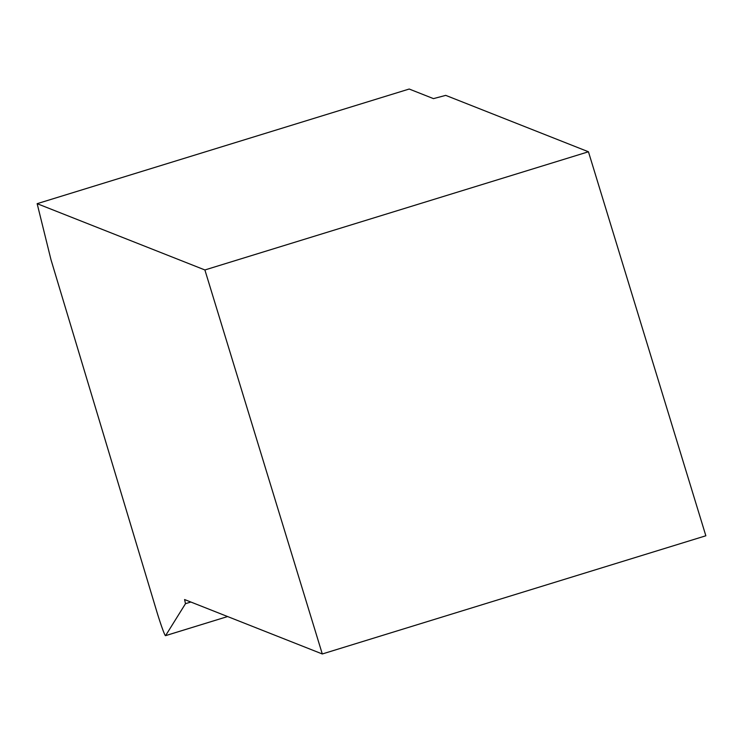 <?xml version="1.0" encoding="UTF-8"?>
<svg xmlns="http://www.w3.org/2000/svg" width="743" height="743" viewBox="0 0 743 743"><rect width="100%" height="100%" fill="white"/><g stroke="black" fill="none" stroke-linecap="round" stroke-linejoin="round"><path stroke-width="1.11" d="M204.892 269.96L37.15 203.675L409.198 89.03L433.466 98.624L445.726 95.373L588.447 151.776L204.892 269.96L322.295 653.97L705.85 535.777L588.447 151.776M37.15 203.675L51.007 259.79L156.327 610.031A24.11 1.263 -107.1 0 0 165.531 635.674A24.11 1.263 -107.1 0 0 165.587 635.636L185.49 603.688L184.58 599.545L322.295 653.97M185.49 603.688L190.867 602.025M165.531 635.674L227.609 616.551L165.587 635.636"/></g></svg>
